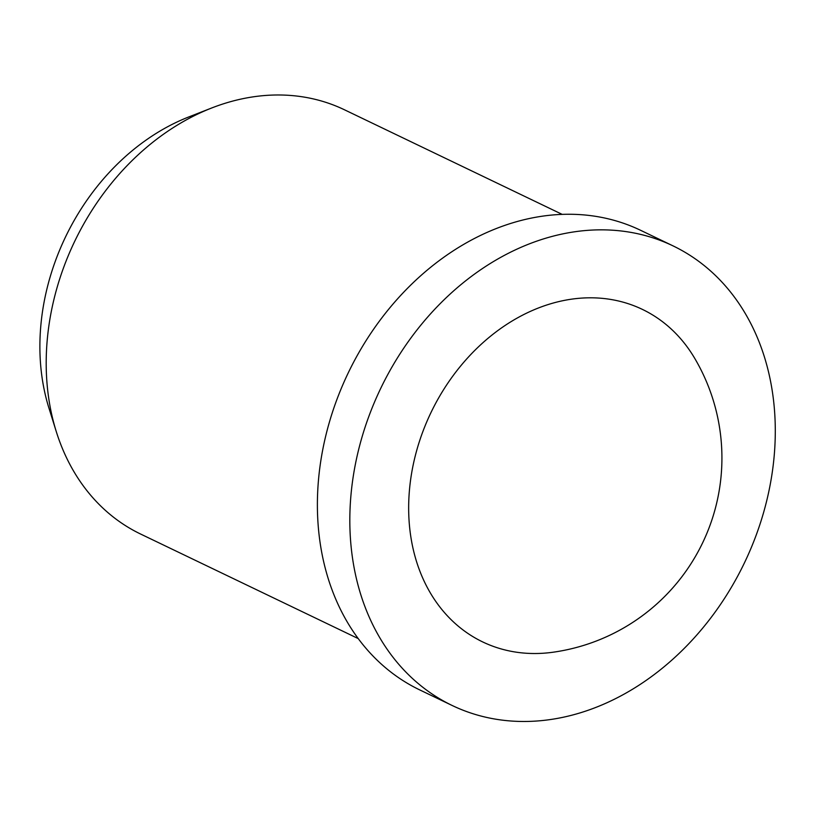 <?xml version="1.0" encoding="UTF-8"?>
<svg xmlns="http://www.w3.org/2000/svg" width="815" height="815" viewBox="0 0 815 815"><rect width="100%" height="100%" fill="white"/><g stroke="black" fill="none" stroke-linecap="round" stroke-linejoin="round"><path stroke-width="1.22" d="M577.754 298.422A184.445 145.936 -64.3 0 1 694.686 358.284A196.13 196.13 0 0 1 553.497 652.163A184.445 145.936 -64.3 0 1 409.415 490.508A184.445 145.936 -64.3 0 1 577.754 298.422M672.966 245.845L640.539 230.268A254.963 201.733 115.7 0 0 318.431 480.595A254.963 201.733 115.7 0 0 419.715 689.898L452.142 705.474A254.963 201.733 115.7 0 0 774.25 455.147A254.963 201.733 115.7 0 0 672.966 245.845A254.963 201.733 115.7 0 0 350.868 496.182A254.963 201.733 115.7 0 0 452.142 705.474M562.106 214.345L344.48 109.791A235.352 186.217 115.7 0 0 211.696 107.988A235.352 186.217 115.7 0 0 47.158 340.864A235.352 186.217 115.7 0 0 56.255 431.522A235.352 186.217 115.7 0 0 140.649 534.059L358.274 638.614M211.696 107.988L188.836 116.922A211.819 167.595 115.7 0 0 40.75 326.499A211.819 167.595 115.7 0 0 48.941 408.101L56.255 431.522"/></g></svg>

